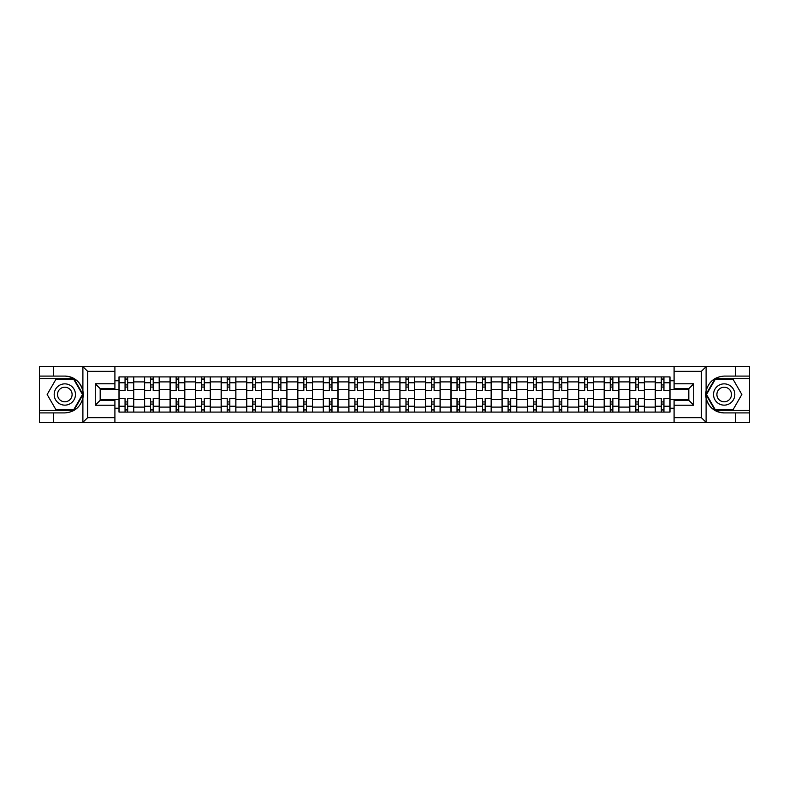 <?xml version="1.0" encoding="UTF-8"?>
<svg xmlns="http://www.w3.org/2000/svg" width="789" height="789" viewBox="0 0 789 789"><rect width="100%" height="100%" fill="white"/><g stroke="black" fill="none" stroke-linecap="round" stroke-linejoin="round"><path stroke-width="1.18" d="M114.908 422.569L674.092 422.569L674.092 400.309L688.817 400.309L688.817 388.691L674.092 388.691L674.092 366.431L114.908 366.431L114.908 388.691L100.183 388.691L100.183 400.309L114.908 400.309L114.908 422.569L82.598 422.569L87.658 417.667L114.908 417.667M82.598 422.569L39.45 422.569L39.45 412.913L53.524 412.913L53.524 422.569L88.23 422.569M88.23 366.431L39.45 366.431L39.45 410.3L73.939 410.3L83.062 394.5L73.939 378.7L39.45 378.7M674.092 366.431L749.55 366.431L749.55 376.087L735.476 376.087L735.476 366.431L700.77 366.431M144.545 412.095L144.545 381.896L133.736 381.896L133.736 412.095M133.736 381.896L133.736 376.905M144.545 381.896L144.545 376.905M159.27 376.905L159.27 412.095M170.079 412.095L170.079 376.905M184.813 376.905L184.813 412.095M195.613 412.095L195.613 376.905M210.347 376.905L210.347 412.095M221.147 412.095L221.147 376.905M235.881 376.905L235.881 412.095M246.681 412.095L246.681 376.905M261.415 376.905L261.415 412.095M272.225 412.095L272.225 376.905M286.949 376.905L286.949 412.095M297.759 412.095L297.759 376.905M312.493 376.905L312.493 412.095M323.293 412.095L323.293 376.905M338.027 376.905L338.027 412.095M348.827 412.095L348.827 376.905M363.561 376.905L363.561 412.095M374.371 412.095L374.371 376.905M389.095 376.905L389.095 412.095M399.905 412.095L399.905 376.905M414.629 376.905L414.629 412.095M425.439 412.095L425.439 376.905M440.173 376.905L440.173 412.095M450.973 412.095L450.973 376.905M465.707 376.905L465.707 412.095M476.507 412.095L476.507 376.905M491.241 376.905L491.241 412.095M502.051 412.095L502.051 376.905M516.775 376.905L516.775 412.095M527.585 412.095L527.585 376.905M542.319 376.905L542.319 412.095M553.119 412.095L553.119 376.905M567.853 376.905L567.853 412.095M578.653 412.095L578.653 376.905M593.387 376.905L593.387 412.095M604.187 412.095L604.187 376.905M618.921 376.905L618.921 412.095M629.73 412.095L629.73 376.905M644.455 376.905L644.455 412.095M655.264 412.095L655.264 376.905M655.264 399.579L644.455 399.579M629.73 399.579L618.921 399.579M604.187 399.579L593.387 399.579M578.653 399.579L567.853 399.579M553.119 399.579L542.319 399.579M527.585 399.579L516.775 399.579M502.051 399.579L491.241 399.579M476.507 399.579L465.707 399.579M450.973 399.579L440.173 399.579M425.439 399.579L414.629 399.579M399.905 399.579L389.095 399.579M374.371 399.579L363.561 399.579M348.827 399.579L338.027 399.579M323.293 399.579L312.493 399.579M297.759 399.579L286.949 399.579M272.225 399.579L261.415 399.579M246.681 399.579L235.881 399.579M221.147 399.579L210.347 399.579M195.613 399.579L184.813 399.579M170.079 399.579L159.27 399.579M144.545 399.579L133.736 399.579M655.264 389.421L644.455 389.421M629.73 389.421L618.921 389.421M604.187 389.421L593.387 389.421M578.653 389.421L567.853 389.421M553.119 389.421L542.319 389.421M527.585 389.421L516.775 389.421M502.051 389.421L491.241 389.421M476.507 389.421L465.707 389.421M450.973 389.421L440.173 389.421M425.439 389.421L414.629 389.421M399.905 389.421L389.095 389.421M374.371 389.421L363.561 389.421M348.827 389.421L338.027 389.421M323.293 389.421L312.493 389.421M297.759 389.421L286.949 389.421M272.225 389.421L261.415 389.421M246.681 389.421L235.881 389.421M221.147 389.421L210.347 389.421M195.613 389.421L184.813 389.421M170.079 389.421L159.27 389.421M144.545 389.421L133.736 389.421M100.183 399.579L119.001 399.579L119.001 389.421L100.183 389.421M114.908 380.752L119.001 380.752L119.001 389.421M688.817 389.421L669.999 389.421L669.999 376.905L119.001 376.905L119.001 380.752M669.999 380.752L674.092 380.752M674.092 408.248L669.999 408.248L669.999 399.579L688.817 399.579M119.001 399.579L119.001 412.095L669.999 412.095L669.999 408.248M119.001 408.248L114.908 408.248M669.999 389.421L669.999 399.579M127.68 409.639L125.056 409.639M125.056 379.361L127.68 379.361M153.214 409.639L150.6 409.639M150.6 379.361L153.214 379.361M178.748 409.639L176.134 409.639M176.134 379.361L178.748 379.361M204.292 409.639L201.668 409.639M201.668 379.361L204.292 379.361M229.826 409.639L227.202 409.639M227.202 379.361L229.826 379.361M255.36 409.639L252.746 409.639M252.746 379.361L255.36 379.361M280.894 409.639L278.28 409.639M278.28 379.361L280.894 379.361M306.438 409.639L303.814 409.639M303.814 379.361L306.438 379.361M331.972 409.639L329.348 409.639M329.348 379.361L331.972 379.361M357.506 409.639L354.882 409.639M354.882 379.361L357.506 379.361M383.04 409.639L380.426 409.639M380.426 379.361L383.04 379.361M408.574 409.639L405.96 409.639M405.96 379.361L408.574 379.361M434.118 409.639L431.494 409.639M431.494 379.361L434.118 379.361M459.652 409.639L457.028 409.639M457.028 379.361L459.652 379.361M485.186 409.639L482.562 409.639M482.562 379.361L485.186 379.361M510.72 409.639L508.106 409.639M508.106 379.361L510.72 379.361M536.254 409.639L533.64 409.639M533.64 379.361L536.254 379.361M561.798 409.639L559.174 409.639M559.174 379.361L561.798 379.361M587.332 409.639L584.708 409.639M584.708 379.361L587.332 379.361M612.866 409.639L610.252 409.639M610.252 379.361L612.866 379.361M638.4 409.639L635.786 409.639M635.786 379.361L638.4 379.361M663.943 409.639L661.32 409.639M661.32 379.361L663.943 379.361M133.657 412.095L133.657 390.654L127.68 390.654L127.68 376.905M125.056 376.905L125.056 390.654L119.09 390.654L119.09 376.905M133.657 390.654L133.657 376.905M119.09 412.095L119.09 398.346L125.056 398.346L125.056 412.095M127.68 412.095L127.68 398.346L133.657 398.346M125.056 387.054L127.68 387.054M119.09 398.346L119.09 390.654M127.68 401.946L125.056 401.946M127.68 409.964L125.056 409.964M125.056 404.076L127.68 404.076M127.68 384.924L125.056 384.924M125.056 379.036L127.68 379.036M53.524 412.913L64.826 412.913C74.334 412.203 80.35 407.252 82.894 398.06L82.894 390.94C80.35 381.748 74.334 376.797 64.826 376.087L39.45 376.087M39.45 412.913L39.45 410.3M114.908 371.333L87.658 371.333L82.598 366.431L53.524 366.431L53.524 376.087M82.598 366.431L114.908 366.431M64.826 376.087A18.413 18.413 0 0 1 82.894 398.06L82.894 422.431M100.183 388.691L95.272 383.779L114.908 383.779M114.908 405.221L95.272 405.221L100.183 400.309M706.402 366.431L701.342 371.333L674.092 371.333M735.476 376.087L724.174 376.087C714.666 376.797 708.65 381.748 706.106 390.94L706.106 398.06C708.65 407.252 714.666 412.203 724.174 412.913L749.55 412.913L749.55 378.7L715.061 378.7L705.938 394.5L715.061 410.3L749.55 410.3M674.092 417.667L701.342 417.667L706.402 422.569L749.55 422.569L749.55 412.913M749.55 376.087L749.55 378.7M735.476 422.569L735.476 412.913M706.402 422.569L674.092 422.569M724.174 412.913A18.413 18.413 0 0 1 706.106 390.94L706.106 366.569M688.817 400.309L693.728 405.221L674.092 405.221M674.092 383.779L693.728 383.779L688.817 388.691M54.185 394.5A10.642 10.642 0 0 0 64.826 405.142A10.642 10.642 0 0 0 75.458 394.5A10.642 10.642 0 0 0 64.826 383.858A10.642 10.642 0 0 0 54.185 394.5M57.538 394.5A7.288 7.288 0 0 0 64.826 401.788A7.288 7.288 0 0 0 72.105 394.5A7.288 7.288 0 0 0 64.826 387.212A7.288 7.288 0 0 0 57.538 394.5M73.663 379.193L82.5 394.5L73.663 409.807L55.989 409.807L47.153 394.5L55.989 379.193L73.663 379.193M713.542 394.5A10.642 10.642 0 0 0 724.174 405.142A10.642 10.642 0 0 0 734.815 394.5A10.642 10.642 0 0 0 724.174 383.858A10.642 10.642 0 0 0 713.542 394.5M716.895 394.5A7.288 7.288 0 0 0 724.174 401.788A7.288 7.288 0 0 0 731.462 394.5A7.288 7.288 0 0 0 724.174 387.212A7.288 7.288 0 0 0 716.895 394.5M733.011 379.193L741.847 394.5L733.011 409.807L715.337 409.807L706.5 394.5L715.337 379.193L733.011 379.193M159.191 412.095L159.191 390.654L153.214 390.654L153.214 376.905M150.6 376.905L150.6 390.654L144.624 390.654L144.624 376.905M159.191 390.654L159.191 376.905M144.624 412.095L144.624 398.346L150.6 398.346L150.6 412.095M153.214 412.095L153.214 398.346L159.191 398.346M150.6 387.054L153.214 387.054M144.624 398.346L144.624 390.654M153.214 401.946L150.6 401.946M153.214 409.964L150.6 409.964M150.6 404.076L153.214 404.076M153.214 384.924L150.6 384.924M150.6 379.036L153.214 379.036M184.725 412.095L184.725 390.654L178.748 390.654L178.748 376.905M176.134 376.905L176.134 390.654L170.158 390.654L170.158 376.905M184.725 390.654L184.725 376.905M170.158 412.095L170.158 398.346L176.134 398.346L176.134 412.095M178.748 412.095L178.748 398.346L184.725 398.346M176.134 387.054L178.748 387.054M170.158 398.346L170.158 390.654M178.748 401.946L176.134 401.946M178.748 409.964L176.134 409.964M176.134 404.076L178.748 404.076M178.748 384.924L176.134 384.924M176.134 379.036L178.748 379.036M210.268 412.095L210.268 390.654L204.292 390.654L204.292 376.905M201.668 376.905L201.668 390.654L195.692 390.654L195.692 376.905M210.268 390.654L210.268 376.905M195.692 412.095L195.692 398.346L201.668 398.346L201.668 412.095M204.292 412.095L204.292 398.346L210.268 398.346M201.668 387.054L204.292 387.054M195.692 398.346L195.692 390.654M204.292 401.946L201.668 401.946M204.292 409.964L201.668 409.964M201.668 404.076L204.292 404.076M204.292 384.924L201.668 384.924M201.668 379.036L204.292 379.036M235.803 412.095L235.803 390.654L229.826 390.654L229.826 376.905M227.202 376.905L227.202 390.654L221.236 390.654L221.236 376.905M235.803 390.654L235.803 376.905M221.236 412.095L221.236 398.346L227.202 398.346L227.202 412.095M229.826 412.095L229.826 398.346L235.803 398.346M227.202 387.054L229.826 387.054M221.236 398.346L221.236 390.654M229.826 401.946L227.202 401.946M229.826 409.964L227.202 409.964M227.202 404.076L229.826 404.076M229.826 384.924L227.202 384.924M227.202 379.036L229.826 379.036M261.337 412.095L261.337 390.654L255.36 390.654L255.36 376.905M252.746 376.905L252.746 390.654L246.77 390.654L246.77 376.905M261.337 390.654L261.337 376.905M246.77 412.095L246.77 398.346L252.746 398.346L252.746 412.095M255.36 412.095L255.36 398.346L261.337 398.346M252.746 387.054L255.36 387.054M246.77 398.346L246.77 390.654M255.36 401.946L252.746 401.946M255.36 409.964L252.746 409.964M252.746 404.076L255.36 404.076M255.36 384.924L252.746 384.924M252.746 379.036L255.36 379.036M286.871 412.095L286.871 390.654L280.894 390.654L280.894 376.905M278.28 376.905L278.28 390.654L272.304 390.654L272.304 376.905M286.871 390.654L286.871 376.905M272.304 412.095L272.304 398.346L278.28 398.346L278.28 412.095M280.894 412.095L280.894 398.346L286.871 398.346M278.28 387.054L280.894 387.054M272.304 398.346L272.304 390.654M280.894 401.946L278.28 401.946M280.894 409.964L278.28 409.964M278.28 404.076L280.894 404.076M280.894 384.924L278.28 384.924M278.28 379.036L280.894 379.036M312.405 412.095L312.405 390.654L306.438 390.654L306.438 376.905M303.814 376.905L303.814 390.654L297.838 390.654L297.838 376.905M312.405 390.654L312.405 376.905M297.838 412.095L297.838 398.346L303.814 398.346L303.814 412.095M306.438 412.095L306.438 398.346L312.405 398.346M303.814 387.054L306.438 387.054M297.838 398.346L297.838 390.654M306.438 401.946L303.814 401.946M306.438 409.964L303.814 409.964M303.814 404.076L306.438 404.076M306.438 384.924L303.814 384.924M303.814 379.036L306.438 379.036M337.948 412.095L337.948 390.654L331.972 390.654L331.972 376.905M329.348 376.905L329.348 390.654L323.372 390.654L323.372 376.905M337.948 390.654L337.948 376.905M323.372 412.095L323.372 398.346L329.348 398.346L329.348 412.095M331.972 412.095L331.972 398.346L337.948 398.346M329.348 387.054L331.972 387.054M323.372 398.346L323.372 390.654M331.972 401.946L329.348 401.946M331.972 409.964L329.348 409.964M329.348 404.076L331.972 404.076M331.972 384.924L329.348 384.924M329.348 379.036L331.972 379.036M363.482 412.095L363.482 390.654L357.506 390.654L357.506 376.905M354.882 376.905L354.882 390.654L348.916 390.654L348.916 376.905M363.482 390.654L363.482 376.905M348.916 412.095L348.916 398.346L354.882 398.346L354.882 412.095M357.506 412.095L357.506 398.346L363.482 398.346M354.882 387.054L357.506 387.054M348.916 398.346L348.916 390.654M357.506 401.946L354.882 401.946M357.506 409.964L354.882 409.964M354.882 404.076L357.506 404.076M357.506 384.924L354.882 384.924M354.882 379.036L357.506 379.036M389.016 412.095L389.016 390.654L383.04 390.654L383.04 376.905M380.426 376.905L380.426 390.654L374.45 390.654L374.45 376.905M389.016 390.654L389.016 376.905M374.45 412.095L374.45 398.346L380.426 398.346L380.426 412.095M383.04 412.095L383.04 398.346L389.016 398.346M380.426 387.054L383.04 387.054M374.45 398.346L374.45 390.654M383.04 401.946L380.426 401.946M383.04 409.964L380.426 409.964M380.426 404.076L383.04 404.076M383.04 384.924L380.426 384.924M380.426 379.036L383.04 379.036M414.55 412.095L414.55 390.654L408.574 390.654L408.574 376.905M405.96 376.905L405.96 390.654L399.984 390.654L399.984 376.905M414.55 390.654L414.55 376.905M399.984 412.095L399.984 398.346L405.96 398.346L405.96 412.095M408.574 412.095L408.574 398.346L414.55 398.346M405.96 387.054L408.574 387.054M399.984 398.346L399.984 390.654M408.574 401.946L405.96 401.946M408.574 409.964L405.96 409.964M405.96 404.076L408.574 404.076M408.574 384.924L405.96 384.924M405.96 379.036L408.574 379.036M440.084 412.095L440.084 390.654L434.118 390.654L434.118 376.905M431.494 376.905L431.494 390.654L425.518 390.654L425.518 376.905M440.084 390.654L440.084 376.905M425.518 412.095L425.518 398.346L431.494 398.346L431.494 412.095M434.118 412.095L434.118 398.346L440.084 398.346M431.494 387.054L434.118 387.054M425.518 398.346L425.518 390.654M434.118 401.946L431.494 401.946M434.118 409.964L431.494 409.964M431.494 404.076L434.118 404.076M434.118 384.924L431.494 384.924M431.494 379.036L434.118 379.036M465.628 412.095L465.628 390.654L459.652 390.654L459.652 376.905M457.028 376.905L457.028 390.654L451.052 390.654L451.052 376.905M465.628 390.654L465.628 376.905M451.052 412.095L451.052 398.346L457.028 398.346L457.028 412.095M459.652 412.095L459.652 398.346L465.628 398.346M457.028 387.054L459.652 387.054M451.052 398.346L451.052 390.654M459.652 401.946L457.028 401.946M459.652 409.964L457.028 409.964M457.028 404.076L459.652 404.076M459.652 384.924L457.028 384.924M457.028 379.036L459.652 379.036M491.162 412.095L491.162 390.654L485.186 390.654L485.186 376.905M482.562 376.905L482.562 390.654L476.595 390.654L476.595 376.905M491.162 390.654L491.162 376.905M476.595 412.095L476.595 398.346L482.562 398.346L482.562 412.095M485.186 412.095L485.186 398.346L491.162 398.346M482.562 387.054L485.186 387.054M476.595 398.346L476.595 390.654M485.186 401.946L482.562 401.946M485.186 409.964L482.562 409.964M482.562 404.076L485.186 404.076M485.186 384.924L482.562 384.924M482.562 379.036L485.186 379.036M516.696 412.095L516.696 390.654L510.72 390.654L510.72 376.905M508.106 376.905L508.106 390.654L502.129 390.654L502.129 376.905M516.696 390.654L516.696 376.905M502.129 412.095L502.129 398.346L508.106 398.346L508.106 412.095M510.72 412.095L510.72 398.346L516.696 398.346M508.106 387.054L510.72 387.054M502.129 398.346L502.129 390.654M510.72 401.946L508.106 401.946M510.72 409.964L508.106 409.964M508.106 404.076L510.72 404.076M510.72 384.924L508.106 384.924M508.106 379.036L510.72 379.036M542.23 412.095L542.23 390.654L536.254 390.654L536.254 376.905M533.64 376.905L533.64 390.654L527.663 390.654L527.663 376.905M542.23 390.654L542.23 376.905M527.663 412.095L527.663 398.346L533.64 398.346L533.64 412.095M536.254 412.095L536.254 398.346L542.23 398.346M533.64 387.054L536.254 387.054M527.663 398.346L527.663 390.654M536.254 401.946L533.64 401.946M536.254 409.964L533.64 409.964M533.64 404.076L536.254 404.076M536.254 384.924L533.64 384.924M533.64 379.036L536.254 379.036M567.764 412.095L567.764 390.654L561.798 390.654L561.798 376.905M559.174 376.905L559.174 390.654L553.197 390.654L553.197 376.905M567.764 390.654L567.764 376.905M553.197 412.095L553.197 398.346L559.174 398.346L559.174 412.095M561.798 412.095L561.798 398.346L567.764 398.346M559.174 387.054L561.798 387.054M553.197 398.346L553.197 390.654M561.798 401.946L559.174 401.946M561.798 409.964L559.174 409.964M559.174 404.076L561.798 404.076M561.798 384.924L559.174 384.924M559.174 379.036L561.798 379.036M593.308 412.095L593.308 390.654L587.332 390.654L587.332 376.905M584.708 376.905L584.708 390.654L578.731 390.654L578.731 376.905M593.308 390.654L593.308 376.905M578.731 412.095L578.731 398.346L584.708 398.346L584.708 412.095M587.332 412.095L587.332 398.346L593.308 398.346M584.708 387.054L587.332 387.054M578.731 398.346L578.731 390.654M587.332 401.946L584.708 401.946M587.332 409.964L584.708 409.964M584.708 404.076L587.332 404.076M587.332 384.924L584.708 384.924M584.708 379.036L587.332 379.036M618.842 412.095L618.842 390.654L612.866 390.654L612.866 376.905M610.252 376.905L610.252 390.654L604.275 390.654L604.275 376.905M618.842 390.654L618.842 376.905M604.275 412.095L604.275 398.346L610.252 398.346L610.252 412.095M612.866 412.095L612.866 398.346L618.842 398.346M610.252 387.054L612.866 387.054M604.275 398.346L604.275 390.654M612.866 401.946L610.252 401.946M612.866 409.964L610.252 409.964M610.252 404.076L612.866 404.076M612.866 384.924L610.252 384.924M610.252 379.036L612.866 379.036M644.376 412.095L644.376 390.654L638.4 390.654L638.4 376.905M635.786 376.905L635.786 390.654L629.809 390.654L629.809 376.905M644.376 390.654L644.376 376.905M629.809 412.095L629.809 398.346L635.786 398.346L635.786 412.095M638.4 412.095L638.4 398.346L644.376 398.346M635.786 387.054L638.4 387.054M629.809 398.346L629.809 390.654M638.4 401.946L635.786 401.946M638.4 409.964L635.786 409.964M635.786 404.076L638.4 404.076M638.4 384.924L635.786 384.924M635.786 379.036L638.4 379.036M669.91 412.095L669.91 390.654L663.943 390.654L663.943 376.905M661.32 376.905L661.32 390.654L655.343 390.654L655.343 376.905M669.91 390.654L669.91 376.905M655.343 412.095L655.343 398.346L661.32 398.346L661.32 412.095M663.943 412.095L663.943 398.346L669.91 398.346M661.32 387.054L663.943 387.054M655.343 398.346L655.343 390.654M663.943 401.946L661.32 401.946M663.943 409.964L661.32 409.964M661.32 404.076L663.943 404.076M663.943 384.924L661.32 384.924M661.32 379.036L663.943 379.036M629.73 381.896L618.921 381.896M604.187 381.896L593.387 381.896M578.653 381.896L567.853 381.896M553.119 381.896L542.319 381.896M527.585 381.896L516.775 381.896M502.051 381.896L491.241 381.896M476.507 381.896L465.707 381.896M450.973 381.896L440.173 381.896M425.439 381.896L414.629 381.896M399.905 381.896L389.095 381.896M374.371 381.896L363.561 381.896M348.827 381.896L338.027 381.896M323.293 381.896L312.493 381.896M297.759 381.896L286.949 381.896M272.225 381.896L261.415 381.896M246.681 381.896L235.881 381.896M221.147 381.896L210.347 381.896M195.613 381.896L184.813 381.896M170.079 381.896L159.27 381.896M655.264 381.896L644.455 381.896M629.73 407.104L618.921 407.104M604.187 407.104L593.387 407.104M578.653 407.104L567.853 407.104M553.119 407.104L542.319 407.104M527.585 407.104L516.775 407.104M502.051 407.104L491.241 407.104M476.507 407.104L465.707 407.104M450.973 407.104L440.173 407.104M425.439 407.104L414.629 407.104M399.905 407.104L389.095 407.104M374.371 407.104L363.561 407.104M348.827 407.104L338.027 407.104M323.293 407.104L312.493 407.104M297.759 407.104L286.949 407.104M272.225 407.104L261.415 407.104M246.681 407.104L235.881 407.104M221.147 407.104L210.347 407.104M195.613 407.104L184.813 407.104M170.079 407.104L159.27 407.104M144.545 407.104L133.736 407.104M655.264 407.104L644.455 407.104M133.657 382.547L127.68 382.547M125.056 382.547L119.09 382.547M125.056 382.773L119.09 382.773M125.056 406.227L119.09 406.227M125.056 406.453L119.09 406.453M133.657 406.453L127.68 406.453M133.657 382.773L127.68 382.773M133.657 406.227L127.68 406.227M82.894 390.94L82.894 366.569M87.658 371.333L87.658 417.667M95.272 405.221L95.272 383.779M706.106 398.06L706.106 422.431M701.342 417.667L701.342 371.333M693.728 383.779L693.728 405.221M159.191 382.547L153.214 382.547M150.6 382.547L144.624 382.547M150.6 382.773L144.624 382.773M150.6 406.227L144.624 406.227M150.6 406.453L144.624 406.453M159.191 406.453L153.214 406.453M159.191 382.773L153.214 382.773M159.191 406.227L153.214 406.227M184.725 382.547L178.748 382.547M176.134 382.547L170.158 382.547M176.134 382.773L170.158 382.773M176.134 406.227L170.158 406.227M176.134 406.453L170.158 406.453M184.725 406.453L178.748 406.453M184.725 382.773L178.748 382.773M184.725 406.227L178.748 406.227M210.268 382.547L204.292 382.547M201.668 382.547L195.692 382.547M201.668 382.773L195.692 382.773M201.668 406.227L195.692 406.227M201.668 406.453L195.692 406.453M210.268 406.453L204.292 406.453M210.268 382.773L204.292 382.773M210.268 406.227L204.292 406.227M235.803 382.547L229.826 382.547M227.202 382.547L221.236 382.547M227.202 382.773L221.236 382.773M227.202 406.227L221.236 406.227M227.202 406.453L221.236 406.453M235.803 406.453L229.826 406.453M235.803 382.773L229.826 382.773M235.803 406.227L229.826 406.227M261.337 382.547L255.36 382.547M252.746 382.547L246.77 382.547M252.746 382.773L246.77 382.773M252.746 406.227L246.77 406.227M252.746 406.453L246.77 406.453M261.337 406.453L255.36 406.453M261.337 382.773L255.36 382.773M261.337 406.227L255.36 406.227M286.871 382.547L280.894 382.547M278.28 382.547L272.304 382.547M278.28 382.773L272.304 382.773M278.28 406.227L272.304 406.227M278.28 406.453L272.304 406.453M286.871 406.453L280.894 406.453M286.871 382.773L280.894 382.773M286.871 406.227L280.894 406.227M312.405 382.547L306.438 382.547M303.814 382.547L297.838 382.547M303.814 382.773L297.838 382.773M303.814 406.227L297.838 406.227M303.814 406.453L297.838 406.453M312.405 406.453L306.438 406.453M312.405 382.773L306.438 382.773M312.405 406.227L306.438 406.227M337.948 382.547L331.972 382.547M329.348 382.547L323.372 382.547M329.348 382.773L323.372 382.773M329.348 406.227L323.372 406.227M329.348 406.453L323.372 406.453M337.948 406.453L331.972 406.453M337.948 382.773L331.972 382.773M337.948 406.227L331.972 406.227M363.482 382.547L357.506 382.547M354.882 382.547L348.916 382.547M354.882 382.773L348.916 382.773M354.882 406.227L348.916 406.227M354.882 406.453L348.916 406.453M363.482 406.453L357.506 406.453M363.482 382.773L357.506 382.773M363.482 406.227L357.506 406.227M389.016 382.547L383.04 382.547M380.426 382.547L374.45 382.547M380.426 382.773L374.45 382.773M380.426 406.227L374.45 406.227M380.426 406.453L374.45 406.453M389.016 406.453L383.04 406.453M389.016 382.773L383.04 382.773M389.016 406.227L383.04 406.227M414.55 382.547L408.574 382.547M405.96 382.547L399.984 382.547M405.96 382.773L399.984 382.773M405.96 406.227L399.984 406.227M405.96 406.453L399.984 406.453M414.55 406.453L408.574 406.453M414.55 382.773L408.574 382.773M414.55 406.227L408.574 406.227M440.084 382.547L434.118 382.547M431.494 382.547L425.518 382.547M431.494 382.773L425.518 382.773M431.494 406.227L425.518 406.227M431.494 406.453L425.518 406.453M440.084 406.453L434.118 406.453M440.084 382.773L434.118 382.773M440.084 406.227L434.118 406.227M465.628 382.547L459.652 382.547M457.028 382.547L451.052 382.547M457.028 382.773L451.052 382.773M457.028 406.227L451.052 406.227M457.028 406.453L451.052 406.453M465.628 406.453L459.652 406.453M465.628 382.773L459.652 382.773M465.628 406.227L459.652 406.227M491.162 382.547L485.186 382.547M482.562 382.547L476.595 382.547M482.562 382.773L476.595 382.773M482.562 406.227L476.595 406.227M482.562 406.453L476.595 406.453M491.162 406.453L485.186 406.453M491.162 382.773L485.186 382.773M491.162 406.227L485.186 406.227M516.696 382.547L510.72 382.547M508.106 382.547L502.129 382.547M508.106 382.773L502.129 382.773M508.106 406.227L502.129 406.227M508.106 406.453L502.129 406.453M516.696 406.453L510.72 406.453M516.696 382.773L510.72 382.773M516.696 406.227L510.72 406.227M542.23 382.547L536.254 382.547M533.64 382.547L527.663 382.547M533.64 382.773L527.663 382.773M533.64 406.227L527.663 406.227M533.64 406.453L527.663 406.453M542.23 406.453L536.254 406.453M542.23 382.773L536.254 382.773M542.23 406.227L536.254 406.227M567.764 382.547L561.798 382.547M559.174 382.547L553.197 382.547M559.174 382.773L553.197 382.773M559.174 406.227L553.197 406.227M559.174 406.453L553.197 406.453M567.764 406.453L561.798 406.453M567.764 382.773L561.798 382.773M567.764 406.227L561.798 406.227M593.308 382.547L587.332 382.547M584.708 382.547L578.731 382.547M584.708 382.773L578.731 382.773M584.708 406.227L578.731 406.227M584.708 406.453L578.731 406.453M593.308 406.453L587.332 406.453M593.308 382.773L587.332 382.773M593.308 406.227L587.332 406.227M618.842 382.547L612.866 382.547M610.252 382.547L604.275 382.547M610.252 382.773L604.275 382.773M610.252 406.227L604.275 406.227M610.252 406.453L604.275 406.453M618.842 406.453L612.866 406.453M618.842 382.773L612.866 382.773M618.842 406.227L612.866 406.227M644.376 382.547L638.4 382.547M635.786 382.547L629.809 382.547M635.786 382.773L629.809 382.773M635.786 406.227L629.809 406.227M635.786 406.453L629.809 406.453M644.376 406.453L638.4 406.453M644.376 382.773L638.4 382.773M644.376 406.227L638.4 406.227M669.91 382.547L663.943 382.547M661.32 382.547L655.343 382.547M661.32 382.773L655.343 382.773M661.32 406.227L655.343 406.227M661.32 406.453L655.343 406.453M669.91 406.453L663.943 406.453M669.91 382.773L663.943 382.773M669.91 406.227L663.943 406.227"/></g></svg>
